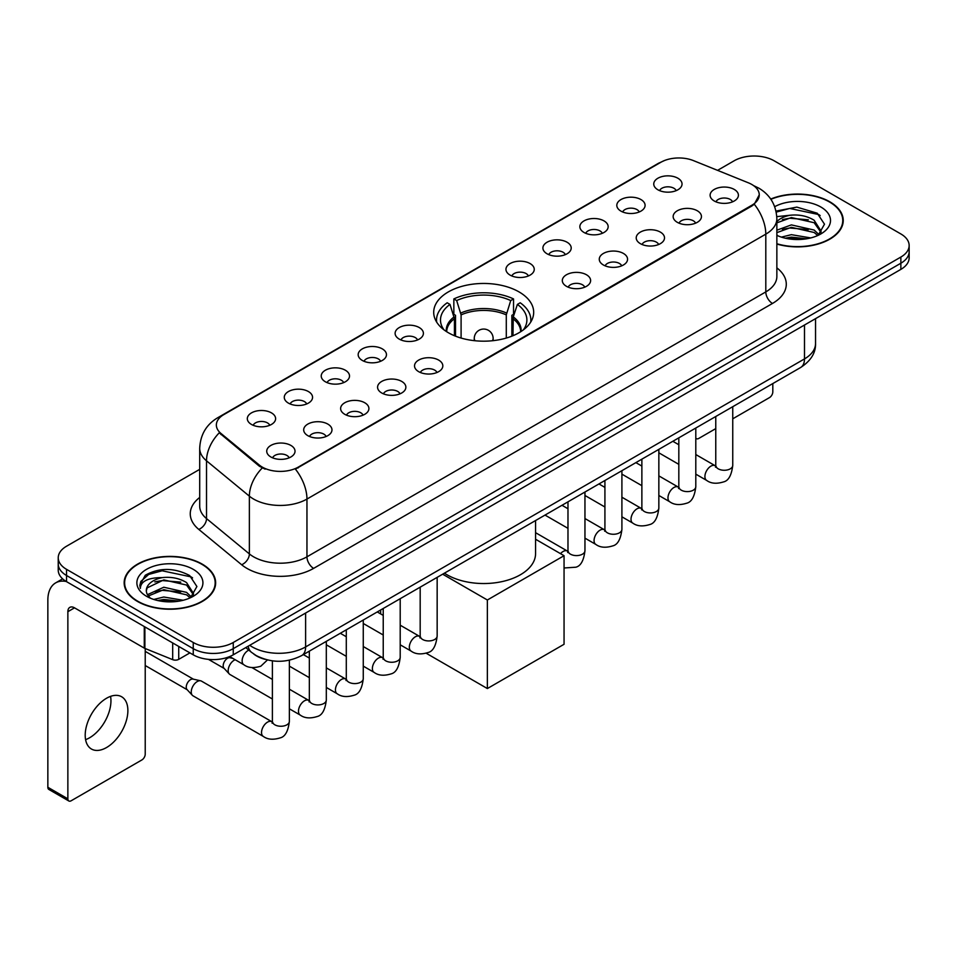 <?xml version="1.0" encoding="UTF-8"?>
<svg xmlns="http://www.w3.org/2000/svg" width="957" height="957" viewBox="0 0 957 957"><rect width="100%" height="100%" fill="white"/><g stroke="black" fill="none" stroke-linecap="round" stroke-linejoin="round"><path stroke-width="1.44" d="M519.041 291.909A49.991 28.866 0 0 0 464.564 285.653A49.991 28.866 0 0 0 433.7 312.317A49.991 28.866 0 0 0 448.343 332.725A49.991 28.866 0 0 0 502.82 338.981A49.991 28.866 0 0 0 533.683 312.317A49.991 28.866 0 0 0 519.041 291.909M620.949 211.126A14.152 8.17 180 0 1 618.138 208.805A14.152 8.17 180 0 1 622.828 198.661A14.152 8.17 180 0 1 640.963 199.57A14.152 8.17 180 0 1 643.762 208.805A14.152 8.17 180 0 1 620.949 211.126M639.228 211.964A8.493 4.905 0 0 0 636.955 209.583A8.493 4.905 0 0 0 628.593 208.339A8.493 4.905 0 0 0 622.672 211.964M583.997 232.455A14.152 8.17 180 0 1 581.198 230.147A14.152 8.17 180 0 1 585.875 219.99A14.152 8.17 180 0 1 604.011 220.9A14.152 8.17 180 0 1 606.822 230.147A14.152 8.17 180 0 1 583.997 232.455M602.288 233.305A8.493 4.905 0 0 0 600.003 230.912A8.493 4.905 0 0 0 591.641 229.668A8.493 4.905 0 0 0 585.72 233.305M547.057 253.784A14.152 8.17 180 0 1 544.246 251.476A14.152 8.17 180 0 1 548.935 241.32A14.152 8.17 180 0 1 567.058 242.229A14.152 8.17 180 0 1 569.87 251.476A14.152 8.17 180 0 1 547.057 253.784M565.336 254.634A8.493 4.905 0 0 0 563.063 252.241A8.493 4.905 0 0 0 554.701 250.997A8.493 4.905 0 0 0 548.78 254.634M510.105 275.114A14.152 8.17 180 0 1 507.294 272.805A14.152 8.17 180 0 1 511.983 262.649A14.152 8.17 180 0 1 530.106 263.57A14.152 8.17 180 0 1 532.917 272.805A14.152 8.17 180 0 1 510.105 275.114M528.384 275.963A8.493 4.905 0 0 0 526.111 273.57A8.493 4.905 0 0 0 517.749 272.338A8.493 4.905 0 0 0 511.828 275.963M399.26 339.113A14.152 8.17 180 0 1 396.449 336.804A14.152 8.17 180 0 1 401.139 326.648A14.152 8.17 180 0 1 419.262 327.557A14.152 8.17 180 0 1 422.073 336.804A14.152 8.17 180 0 1 399.26 339.113M417.539 339.962A8.493 4.905 0 0 0 415.266 337.57A8.493 4.905 0 0 0 406.904 336.326A8.493 4.905 0 0 0 400.983 339.962M362.308 360.442A14.152 8.17 180 0 1 359.509 358.133A14.152 8.17 180 0 1 364.186 347.977A14.152 8.17 180 0 1 382.322 348.886A14.152 8.17 180 0 1 385.121 358.133A14.152 8.17 180 0 1 362.308 360.442M380.599 361.291A8.493 4.905 0 0 0 378.314 358.899A8.493 4.905 0 0 0 369.952 357.667A8.493 4.905 0 0 0 364.031 361.291M325.368 381.771A14.152 8.17 180 0 1 322.557 379.462A14.152 8.17 180 0 1 327.246 369.318A14.152 8.17 180 0 1 345.369 370.227A14.152 8.17 180 0 1 348.181 379.462A14.152 8.17 180 0 1 325.368 381.771M343.647 382.621A8.493 4.905 0 0 0 341.374 380.24A8.493 4.905 0 0 0 333 378.996A8.493 4.905 0 0 0 327.091 382.621M288.416 403.112A14.152 8.17 180 0 1 285.605 400.792A14.152 8.17 180 0 1 290.294 390.647A14.152 8.17 180 0 1 308.417 391.557A14.152 8.17 180 0 1 311.228 400.792A14.152 8.17 180 0 1 288.416 403.112M306.695 403.95A8.493 4.905 0 0 0 304.422 401.569A8.493 4.905 0 0 0 296.06 400.325A8.493 4.905 0 0 0 290.138 403.95M251.464 424.441A14.152 8.17 180 0 1 248.653 422.133A14.152 8.17 180 0 1 253.342 411.977A14.152 8.17 180 0 1 271.477 412.886A14.152 8.17 180 0 1 274.276 422.133A14.152 8.17 180 0 1 251.464 424.441M269.754 425.291A8.493 4.905 0 0 0 267.47 422.898A8.493 4.905 0 0 0 259.108 421.654A8.493 4.905 0 0 0 253.186 425.291M657.902 189.785A14.152 8.17 180 0 1 655.09 187.476A14.152 8.17 180 0 1 659.78 177.32A14.152 8.17 180 0 1 677.903 178.241A14.152 8.17 180 0 1 680.714 187.476A14.152 8.17 180 0 1 657.902 189.785M676.18 190.634A8.493 4.905 0 0 0 673.907 188.254A8.493 4.905 0 0 0 665.546 187.01A8.493 4.905 0 0 0 659.624 190.634M677.305 222.323A14.152 8.17 180 0 1 674.494 220.014A14.152 8.17 180 0 1 679.183 209.858A14.152 8.17 180 0 1 697.318 210.779A14.152 8.17 180 0 1 700.117 220.014A14.152 8.17 180 0 1 677.305 222.323M695.595 223.172A8.493 4.905 0 0 0 693.311 220.78A8.493 4.905 0 0 0 684.949 219.548A8.493 4.905 0 0 0 679.027 223.172M640.353 243.652A14.152 8.17 180 0 1 637.553 241.343A14.152 8.17 180 0 1 642.231 231.199A14.152 8.17 180 0 1 660.366 232.108A14.152 8.17 180 0 1 663.177 241.343A14.152 8.17 180 0 1 640.353 243.652M658.643 244.502A8.493 4.905 0 0 0 656.358 242.121A8.493 4.905 0 0 0 647.997 240.877A8.493 4.905 0 0 0 642.075 244.502M603.412 264.993A14.152 8.17 180 0 1 600.601 262.685A14.152 8.17 180 0 1 605.291 252.528A14.152 8.17 180 0 1 623.414 253.438A14.152 8.17 180 0 1 626.225 262.685A14.152 8.17 180 0 1 603.412 264.993M621.691 265.831A8.493 4.905 0 0 0 619.418 263.45A8.493 4.905 0 0 0 611.056 262.206A8.493 4.905 0 0 0 605.135 265.831M566.46 286.322A14.152 8.17 180 0 1 563.649 284.014A14.152 8.17 180 0 1 568.338 273.858A14.152 8.17 180 0 1 586.474 274.767A14.152 8.17 180 0 1 589.273 284.014A14.152 8.17 180 0 1 566.46 286.322M584.751 287.172A8.493 4.905 0 0 0 582.466 284.779A8.493 4.905 0 0 0 574.104 283.535A8.493 4.905 0 0 0 568.183 287.172M418.664 371.651A14.152 8.17 180 0 1 415.864 369.342A14.152 8.17 180 0 1 420.542 359.186A14.152 8.17 180 0 1 438.677 360.095A14.152 8.17 180 0 1 441.488 369.342A14.152 8.17 180 0 1 418.664 371.651M436.954 372.5A8.493 4.905 0 0 0 434.669 370.108A8.493 4.905 0 0 0 426.308 368.864A8.493 4.905 0 0 0 420.386 372.5M381.723 392.98A14.152 8.17 180 0 1 378.912 390.671A14.152 8.17 180 0 1 383.601 380.515A14.152 8.17 180 0 1 401.725 381.424A14.152 8.17 180 0 1 404.536 390.671A14.152 8.17 180 0 1 381.723 392.98M400.002 393.829A8.493 4.905 0 0 0 397.729 391.437A8.493 4.905 0 0 0 389.367 390.193A8.493 4.905 0 0 0 383.446 393.829M344.771 414.309A14.152 8.17 180 0 1 341.96 412A14.152 8.17 180 0 1 346.649 401.844A14.152 8.17 180 0 1 364.773 402.765A14.152 8.17 180 0 1 367.584 412A14.152 8.17 180 0 1 344.771 414.309M363.05 415.159A8.493 4.905 0 0 0 360.777 412.778A8.493 4.905 0 0 0 352.415 411.534A8.493 4.905 0 0 0 346.494 415.159M307.819 435.65A14.152 8.17 180 0 1 305.02 433.33A14.152 8.17 180 0 1 309.697 423.185A14.152 8.17 180 0 1 327.832 424.095A14.152 8.17 180 0 1 330.643 433.33A14.152 8.17 180 0 1 307.819 435.65M326.11 436.488A8.493 4.905 0 0 0 323.825 434.107A8.493 4.905 0 0 0 315.463 432.863A8.493 4.905 0 0 0 309.542 436.488M270.879 456.979A14.152 8.17 180 0 1 268.068 454.671A14.152 8.17 180 0 1 272.757 444.515A14.152 8.17 180 0 1 290.88 445.424A14.152 8.17 180 0 1 293.691 454.671A14.152 8.17 180 0 1 270.879 456.979M289.158 457.829A8.493 4.905 0 0 0 286.885 455.436A8.493 4.905 0 0 0 278.523 454.192A8.493 4.905 0 0 0 272.601 457.829M714.257 200.994A14.152 8.17 180 0 1 711.446 198.685A14.152 8.17 180 0 1 716.135 188.529A14.152 8.17 180 0 1 734.258 189.438A14.152 8.17 180 0 1 737.069 198.685A14.152 8.17 180 0 1 714.257 200.994M732.536 201.843A8.493 4.905 0 0 0 730.263 199.451A8.493 4.905 0 0 0 721.901 198.207A8.493 4.905 0 0 0 715.98 201.843M748.398 182.823A25.468 14.702 180 0 1 751.807 184.474A25.468 14.702 180 0 1 759.26 194.869A25.468 14.702 180 0 1 751.807 205.265L298.285 467.1A25.468 14.702 180 0 1 259.419 465.138L220.959 433.437A25.468 14.702 180 0 1 216.354 425.004A25.468 14.702 180 0 1 223.818 414.608L660.868 162.271A25.468 14.702 180 0 1 693.478 160.62L748.398 182.823M265.113 659.337A28.291 16.341 180 0 1 253.689 653.99M776.857 244.047A45.745 26.413 0 0 0 843.237 220.481A45.745 26.413 0 0 0 829.839 201.807A45.745 26.413 0 0 0 770.732 199.056M202.25 564.14A45.745 26.413 0 0 0 152.39 558.409A45.745 26.413 0 0 0 124.159 582.813A45.745 26.413 0 0 0 137.557 601.486A45.745 26.413 0 0 0 187.405 607.216A45.745 26.413 0 0 0 215.648 582.813A45.745 26.413 0 0 0 202.25 564.14M124.625 585.194A45.745 26.413 0 0 0 124.47 585.887M759.26 194.869L754.272 204.236L751.807 206.03L295.414 469.145A33.017 19.056 60 0 1 306.958 499.064A37.73 21.784 180 0 1 253.605 499.064A37.73 21.784 180 0 1 249.37 496.157L206.521 460.819A37.73 21.784 180 0 1 199.702 448.331L199.702 506.086A37.73 21.784 0 0 0 206.521 518.586L249.37 553.912A37.73 21.784 0 0 0 253.605 556.818A37.73 21.784 0 0 0 306.958 556.818L765.803 291.909A37.73 21.784 0 0 0 776.857 276.501L776.857 218.746A37.73 21.784 180 0 1 765.803 234.142A33.017 19.056 -120 0 0 754.272 204.236M199.702 469.349L66.523 546.232A28.291 16.341 0 0 0 58.233 557.787L58.233 570.109A28.291 16.341 0 0 0 66.523 581.653L193.242 654.815L193.242 648.655A28.291 16.341 0 0 0 233.257 648.655L900.86 263.223A28.291 16.341 0 0 0 909.15 251.667A28.291 16.341 0 0 1 900.86 263.223L233.257 648.655A28.291 16.341 0 0 1 193.242 648.655L66.523 575.492L193.242 648.655L193.242 642.494A28.291 16.341 0 0 0 233.257 642.494L900.86 257.062A28.291 16.341 0 0 0 909.15 245.506A28.291 16.341 0 0 0 900.86 233.951L774.141 160.8A28.291 16.341 0 0 0 734.127 160.8L717.559 170.358M58.233 563.948A28.291 16.341 0 0 0 66.523 575.492A28.291 16.341 0 0 1 58.233 563.948M265.137 469.145L259.419 466.25L219.249 432.815A33.017 22.083 129.5 0 0 206.521 460.819L206.521 518.586A9.426 6.304 -50.5 0 1 198.793 529.412A47.156 27.227 180 0 1 199.702 497.449M58.233 557.787A28.291 16.341 0 0 0 66.523 569.331L193.242 642.494M215.337 585.887A45.745 26.413 0 0 0 215.169 585.194M842.926 223.555A45.745 26.413 0 0 0 842.758 222.861M193.242 654.815A28.291 16.341 0 0 0 233.257 654.815L900.86 269.384A28.291 16.341 0 0 0 909.15 257.828L909.15 245.506M776.857 243.748A45.278 26.138 0 0 0 842.758 220.481A45.278 26.138 0 0 0 829.504 201.999A45.278 26.138 0 0 0 770.911 199.319M781.391 237.121L791.379 234.668L810.77 237.922M785.302 238.185L791.379 237.121L806.703 238.783M776.857 230.182L791.379 224.895L814.156 230.051L819.013 234.668M776.857 232.635L791.379 227.335L814.156 232.491L817.745 235.53M776.797 216.629L790.075 215.253A23.578 13.613 0 0 0 776.857 221.581M790.075 215.253C799.119 214.308 807.146 215.983 814.156 220.266L821.07 231.127L820.903 232.922M776.857 222.849L791.379 217.562L814.156 222.718L820.986 232.348M776.857 234.872L777.862 235.805M776.857 235.362A33.017 19.056 0 0 0 820.831 233.951A33.017 19.056 0 0 0 820.831 206.999A33.017 19.056 0 0 0 774.692 206.688M818.139 235.35L824.491 224.189L817.242 213.208L796.834 207.107L775.995 211.078M776.223 212.119L789.704 208.447L818.749 214.559L820.161 215.54M782.407 219.572L789.704 218.22L808.378 219.799M782.407 229.357L789.704 228.005L808.378 229.584M785.924 238.329L789.704 237.779L806.344 238.843M695.799 438.019A4.713 2.727 120 0 0 696.421 438.653A4.713 2.727 120 0 0 698.777 438.426L715.764 428.616M732.751 418.807L769.476 397.61A4.713 2.727 120 0 0 772.813 391.832L772.813 383.578M137.892 601.295A45.278 26.138 0 0 0 187.225 606.965A45.278 26.138 0 0 0 215.169 582.813A45.278 26.138 0 0 0 201.915 564.331A45.278 26.138 0 0 0 152.57 558.661A45.278 26.138 0 0 0 124.625 582.813A45.278 26.138 0 0 0 137.892 601.295M153.802 599.453L163.803 597.012L183.182 600.266M157.714 600.529L163.803 599.453L179.115 601.116M147.438 594.668L163.803 587.227L186.567 592.383L191.424 597.012M148.263 596.008L163.803 589.668L186.567 594.823L190.156 597.862M190.551 597.682L196.903 586.521L189.665 575.54C174.15 567.525 159.352 567.441 145.273 575.265L139.83 585.217L140.356 588.423C140.655 581.246 148.036 577.633 162.487 577.585A23.578 13.613 0 0 0 146.325 590.517A23.578 13.613 0 0 0 147.462 594.704L150.285 598.137M162.487 577.585C171.53 576.64 179.557 578.315 186.567 582.598L193.481 593.46L193.314 595.254M146.325 590.78L147.127 587.885L163.803 579.894L186.567 585.05L193.398 594.68M193.242 569.331A33.017 19.056 0 0 0 146.553 569.331A33.017 19.056 0 0 0 146.553 596.295A33.017 19.056 0 0 0 193.242 596.295A33.017 19.056 0 0 0 193.242 569.331M139.842 585.445L140.858 581.413L148.646 574.451L162.116 570.779L191.161 576.904L192.572 577.872M154.831 581.904L162.116 580.552L180.789 582.131M154.831 591.689L162.116 590.337L180.789 591.916M158.336 600.661L162.116 600.123L178.756 601.175M454.431 335.716L454.431 318.717L449.993 304.41A43.197 24.942 0 0 0 442.912 328.239A43.197 24.942 0 0 0 444 329.854M455.52 336.158L455.52 315.308L453.845 314.339L453.845 298.931A47.156 27.227 0 0 1 513.538 298.931L510.727 300.558A43.197 24.942 0 0 0 456.668 300.558L461.095 314.877L461.095 338.06M506.289 338.06L506.289 314.877L510.727 300.558M444.431 573.159A51.881 29.954 0 0 0 447.015 574.762A51.881 29.954 0 0 0 503.549 581.258A51.881 29.954 0 0 0 535.573 553.589L535.573 520.548M513.538 298.931L513.538 314.339L511.863 315.308L511.863 336.158M449.993 304.41L447.182 302.783A47.156 27.227 0 0 0 436.536 320.009A47.156 27.227 0 0 0 436.679 322.114M456.668 300.558L453.845 298.931M530.716 322.114A47.156 27.227 0 0 0 530.848 320.009A47.156 27.227 0 0 0 520.213 302.783L517.39 304.41L513.275 316.911L512.964 335.716M523.383 329.854A43.197 24.942 0 0 0 524.472 328.239A43.197 24.942 0 0 0 517.39 304.41M487.364 688.55L487.364 599.991L564.056 555.706L564.056 644.276L487.364 688.55L426.236 653.26M380.647 613.904L380.647 609.992M487.364 599.991L442.66 574.188M535.573 539.258L564.056 555.706M272.386 698.993L229.943 674.494A8.493 4.905 -60 0 1 229.261 673.943A8.493 4.905 -60 0 1 228.185 670.606A8.493 4.905 -60 0 1 234.19 660.21A8.493 4.905 -60 0 1 235.195 659.732M229.261 673.943L223.962 668.201A6.125 3.541 -60 0 1 223.184 665.797A6.125 3.541 -60 0 1 227.527 658.284A6.125 3.541 -60 0 1 230.003 657.758L232.898 658.404M289.361 660.198L289.361 721.363C288.201 731.22 285.15 736.723 280.21 737.871C273.2 740.048 267.565 739.558 263.295 736.412L193.003 695.823A8.493 4.905 -60 0 1 192.321 695.272A8.493 4.905 -60 0 1 191.244 691.935A8.493 4.905 -60 0 1 197.25 681.54A8.493 4.905 -60 0 1 200.671 680.81A8.493 4.905 -60 0 1 201.484 681.121L272.362 722.009M192.321 695.272L187.01 689.542A6.125 3.541 -60 0 1 186.244 687.126A6.125 3.541 -60 0 1 190.575 679.614A6.125 3.541 -60 0 1 193.051 679.087L200.671 680.81M110.569 696.373A30.181 17.429 -60 0 1 89.611 737.763A30.181 17.429 -60 0 1 85.58 739.653M106.538 747.537A30.181 17.429 120 0 0 126.252 720.944A30.181 17.429 120 0 0 121.635 696.756A30.181 17.429 120 0 0 106.538 698.251A30.181 17.429 120 0 0 86.824 724.856A30.181 17.429 120 0 0 91.453 749.032A30.181 17.429 120 0 0 106.538 747.537M178.732 646.442L178.732 659.349L189.905 652.889M66.2 581.473A37.73 21.784 -120 0 0 55.662 582.873A37.73 21.784 -120 0 0 47.85 600.147L47.85 787.276L67.863 798.832L67.863 611.69A9.426 5.443 60 0 1 69.813 607.372A9.426 5.443 60 0 1 74.526 607.839L144.268 648.104L144.268 626.536M67.863 798.832A4.713 2.727 120 0 0 68.832 800.985L48.831 789.441A4.713 2.727 -60 0 1 47.85 787.276M68.832 800.985A4.713 2.727 120 0 0 71.189 800.758L141.887 759.942A4.713 2.727 120 0 0 145.225 754.164L145.225 648.547M178.732 659.349A4.713 2.727 180 0 1 172.691 659.648L144.89 648.403A4.713 2.727 180 0 1 144.268 648.104M220.959 433.437L220.959 434.55M259.419 465.138L259.419 466.25M298.285 467.1L298.285 467.865M751.807 205.265L751.807 206.03M313.621 568.374A9.426 5.443 60 0 1 306.958 556.818L306.958 499.064L765.803 234.142L765.803 291.909A9.426 5.443 60 0 0 772.478 303.453L313.621 568.374A47.156 27.227 180 0 1 246.93 568.374A47.156 27.227 180 0 1 241.643 564.738L198.793 529.412M776.857 218.746C776.223 205.181 770.253 195.013 758.973 188.23L754.212 185.909A33.017 15.456 112 0 0 753.757 185.742M221.007 416.534A33.017 19.056 -120 0 0 217.586 417.814C206.305 424.597 200.336 434.765 199.702 448.331M217.586 417.814L658.093 163.491A33.017 19.056 60 0 1 660.593 162.427M262.23 468.009A33.017 22.083 129.5 0 0 249.37 496.157L249.37 553.912A9.426 6.304 -50.5 0 1 241.643 564.738M776.857 267.864A47.156 27.227 180 0 1 772.478 303.453M233.257 642.494L233.257 654.815M900.86 257.062L900.86 269.384M66.523 569.331L66.523 581.653M249.729 645.305A37.73 21.784 0 0 0 252.265 646.92A37.73 21.784 0 0 0 305.618 646.92L804.49 358.911A37.73 21.784 0 0 0 815.543 343.503C815.819 352.87 810.83 360.873 800.578 367.536L301.718 655.557A18.865 10.886 60 0 0 305.618 646.92L305.618 613.042M804.49 325.021L804.49 358.911A18.865 10.886 60 0 1 800.578 367.536M248.198 646.19A18.865 12.62 129.5 0 0 251.488 652.327L245.758 647.602M454.431 318.717A36.976 21.341 0 0 0 446.716 331.732M506.289 314.877A36.976 21.341 0 0 0 461.095 314.877M454.108 316.911A37.419 21.604 0 0 0 446.357 331.505M506.6 313.059A37.419 21.604 0 0 0 460.784 313.059M521.039 331.505A37.419 21.604 0 0 0 513.275 316.911M520.668 331.732A36.976 21.341 0 0 0 512.964 318.717M475.103 340.74A9.426 5.443 180 0 1 474.265 338.491L474.265 340.656M493.13 340.656L493.13 338.491A9.426 5.443 180 0 1 492.281 340.74M732.751 406.701L732.751 465.377A8.493 4.905 180 0 1 729.868 469.05A8.493 4.905 180 0 1 718.252 468.834A8.493 4.905 180 0 1 715.764 465.377L715.501 467.207L716.255 466.585M732.751 465.377C731.579 475.234 728.528 480.737 723.588 481.897C716.578 484.063 710.943 483.572 706.673 480.426A8.493 4.905 -60 0 1 705.369 473.619A8.493 4.905 -60 0 1 710.919 466.143A8.493 4.905 -60 0 1 711.29 465.939A8.493 4.905 -60 0 1 715.166 465.724L715.74 466.035M695.799 428.042L695.799 486.706A8.493 4.905 180 0 1 692.928 490.379A8.493 4.905 180 0 1 681.312 490.175A8.493 4.905 180 0 1 678.824 486.706L678.549 488.537L679.303 487.914M695.799 486.706C694.638 496.563 691.576 502.066 686.636 503.226C679.626 505.392 673.991 504.901 669.721 501.755A8.493 4.905 -60 0 1 668.429 494.96A8.493 4.905 -60 0 1 673.967 487.472A8.493 4.905 -60 0 1 674.35 487.269A8.493 4.905 -60 0 1 678.214 487.053L678.8 487.364M658.847 449.371L658.847 508.035A8.493 4.905 180 0 1 655.976 511.72A8.493 4.905 180 0 1 644.36 511.505A8.493 4.905 180 0 1 641.872 508.035L641.597 509.866L642.362 509.244M658.847 508.035C657.686 517.893 654.636 523.407 649.695 524.556C642.685 526.721 637.039 526.242 632.78 523.096A8.493 4.905 -60 0 1 631.476 516.29A8.493 4.905 -60 0 1 637.027 508.813A8.493 4.905 -60 0 1 637.398 508.61A8.493 4.905 -60 0 1 641.262 508.382L641.848 508.693M621.906 470.7L621.906 529.365A8.493 4.905 180 0 1 619.023 533.049A8.493 4.905 180 0 1 607.408 532.834A8.493 4.905 180 0 1 604.92 529.365L604.657 531.207L605.41 530.573M621.906 529.365C620.734 539.222 617.684 544.736 612.743 545.885C605.733 548.062 600.099 547.571 595.828 544.425A8.493 4.905 -60 0 1 594.524 537.619A8.493 4.905 -60 0 1 600.075 530.142A8.493 4.905 -60 0 1 600.446 529.939A8.493 4.905 -60 0 1 604.322 529.723L604.896 530.022M584.954 492.03L584.954 550.706A8.493 4.905 180 0 1 582.083 554.378A8.493 4.905 180 0 1 570.468 554.163A8.493 4.905 180 0 1 567.98 550.706L567.704 552.536L568.458 551.902M560.515 553.66A8.493 4.905 -60 0 1 563.123 551.471A8.493 4.905 -60 0 1 563.506 551.268A8.493 4.905 -60 0 1 567.369 551.053L567.956 551.364M437.158 577.358L437.158 636.034A8.493 4.905 180 0 1 434.287 639.707A8.493 4.905 180 0 1 422.671 639.491A8.493 4.905 180 0 1 420.183 636.034L419.908 637.864L420.673 637.23M437.158 636.034C435.997 645.891 432.947 651.394 428.006 652.542C420.996 654.72 415.35 654.229 411.091 651.083A8.493 4.905 -60 0 1 409.787 644.276A8.493 4.905 -60 0 1 415.338 636.8A8.493 4.905 -60 0 1 415.709 636.596A8.493 4.905 -60 0 1 419.573 636.381L420.159 636.68M400.205 598.699L400.205 657.363A8.493 4.905 180 0 1 397.334 661.036A8.493 4.905 180 0 1 385.719 660.832A8.493 4.905 180 0 1 383.231 657.363L382.967 659.194L383.721 658.572M400.205 657.363C399.045 667.22 395.995 672.723 391.054 673.884C384.044 676.049 378.41 675.558 374.139 672.412A8.493 4.905 -60 0 1 372.835 665.617A8.493 4.905 -60 0 1 378.386 658.129A8.493 4.905 -60 0 1 378.757 657.926A8.493 4.905 -60 0 1 382.633 657.71L383.207 658.021M363.265 620.028L363.265 678.692A8.493 4.905 180 0 1 360.382 682.365A8.493 4.905 180 0 1 348.767 682.162A8.493 4.905 180 0 1 346.29 678.692L346.015 680.523L346.769 679.901M363.265 678.692C362.105 688.55 359.042 694.052 354.102 695.213C347.092 697.378 341.458 696.887 337.187 693.741A8.493 4.905 -60 0 1 335.895 686.947A8.493 4.905 -60 0 1 341.434 679.458A8.493 4.905 -60 0 1 341.816 679.255A8.493 4.905 -60 0 1 345.68 679.039L346.255 679.35M326.313 641.357L326.313 700.022A8.493 4.905 180 0 1 323.442 703.706A8.493 4.905 180 0 1 311.826 703.491A8.493 4.905 180 0 1 309.338 700.022L309.063 701.864L309.829 701.23M326.313 700.022C325.153 709.879 322.102 715.393 317.162 716.542C310.14 718.719 304.505 718.228 300.247 715.082A8.493 4.905 -60 0 1 298.943 708.276A8.493 4.905 -60 0 1 304.482 700.799A8.493 4.905 -60 0 1 304.864 700.596A8.493 4.905 -60 0 1 308.728 700.38L309.314 700.68M289.361 721.363A8.493 4.905 180 0 1 286.49 725.035A8.493 4.905 180 0 1 274.874 724.82A8.493 4.905 180 0 1 272.386 721.363L272.111 723.193L272.877 722.559M263.295 736.412A8.493 4.905 -60 0 1 261.991 729.605A8.493 4.905 -60 0 1 267.541 722.128A8.493 4.905 -60 0 1 267.912 721.925A8.493 4.905 -60 0 1 271.788 721.71M229.692 656.562L243.891 664.756A8.493 4.905 -60 0 1 242.588 657.949A8.493 4.905 -60 0 1 248.126 650.473A8.493 4.905 -60 0 1 248.509 650.27A8.493 4.905 -60 0 1 248.82 650.114M67.863 611.69L74.526 607.839M144.89 626.907L144.89 648.403M172.691 659.648L172.691 642.96M658.093 163.491L664.146 160.68M301.718 655.557C286.538 663.189 271.357 663.189 256.177 655.557L251.488 652.327M815.543 343.503L815.543 318.645M842.758 224.261L842.758 220.481M696.421 438.653L695.799 438.294M215.169 586.593L215.169 582.813M124.625 586.593L124.625 582.813M436.536 321.887L436.536 320.009M530.848 321.887L530.848 320.009M493.13 338.491A9.426 9.426 0 0 0 478.978 330.332A9.426 9.426 0 0 0 474.265 338.491M706.673 480.426L695.799 474.146M678.824 464.348L658.847 452.817M715.764 416.51L715.764 465.377M715.166 465.724L695.799 454.539M678.824 444.742L672.843 441.297M669.721 501.755L658.847 495.475M641.872 485.678L621.906 474.146M678.824 437.839L678.824 486.706M678.214 487.053L658.847 475.88M641.872 466.071L635.891 462.626M632.78 523.096L621.906 516.816M604.92 507.007L584.954 495.475M641.872 459.169L641.872 508.035M641.262 508.382L621.906 497.209M604.92 487.4L598.95 483.955M595.828 544.425L584.954 538.145M567.98 528.336L545.023 515.093M604.92 480.51L604.92 529.365M604.322 529.723L584.954 518.538M567.98 508.741L561.998 505.284M584.954 550.706C583.794 560.563 580.732 566.066 575.791 567.214L564.056 567.98M567.98 501.839L567.98 550.706M567.369 551.053L535.573 532.69M411.091 651.083L400.205 644.803M383.231 635.005L363.265 623.474M420.183 587.167L420.183 636.034M419.573 636.381L400.205 625.196M383.231 615.399L377.261 611.942M374.139 672.412L363.265 666.132M346.29 656.335L326.313 644.803M383.231 608.496L383.231 657.363M382.633 657.71L363.265 646.525M346.29 636.728L340.309 633.283M337.187 693.741L326.313 687.461M309.338 677.664L289.361 666.132M346.29 629.826L346.29 678.692M345.68 679.039L326.313 667.866M309.338 658.057L303.357 654.612M300.247 715.082L289.361 708.802M208.459 659.373L224.189 668.441M309.338 651.155L309.338 700.022M308.728 700.38L289.361 689.196M272.386 679.398L251.906 667.567M228.759 656.933L230.314 657.83M145.225 665.522L187.237 689.77M272.386 660.856L272.386 721.363M145.225 651.358L193.362 679.159M243.891 664.756C248.066 667.89 253.701 668.369 260.806 666.216L267.446 659.959M55.662 582.873L62.624 578.853"/></g></svg>
